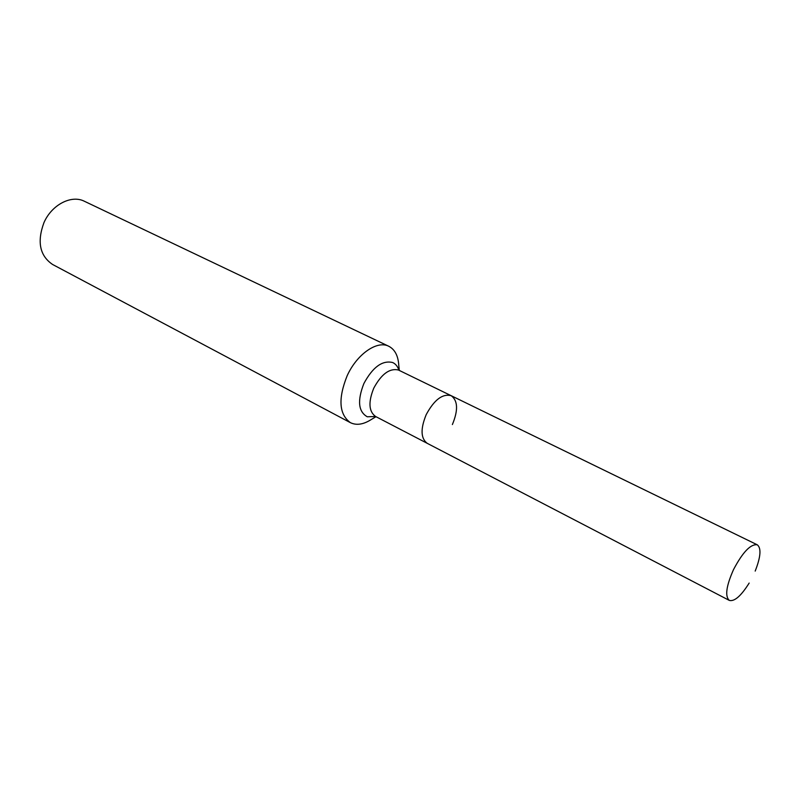 <?xml version="1.0" encoding="UTF-8"?>
<svg xmlns="http://www.w3.org/2000/svg" width="800" height="800" viewBox="0 0 800 800"><rect width="100%" height="100%" fill="white"/><g stroke="black" fill="none" stroke-linecap="round" stroke-linejoin="round"><path stroke-width="1.2" d="M755.19 571.09C760.74 556.89 761.44 548.13 757.29 544.81C750.67 543.83 742.75 552.09 733.52 569.6C726.22 586.07 724.81 596.34 729.3 600.4C734.44 601.76 741.06 595.98 749.16 583.07M452.38 424.55C458.29 410.27 457.9 400.65 451.21 395.71C442.59 393.43 434.26 399.73 426.21 414.61C420.38 428.88 420.72 438.45 427.23 443.33L729.3 600.4M399.3 370.43L398.76 365.07C398.12 355.66 394.8 349.4 388.8 346.28L84.4 201.27C71.43 194.55 51.7 204.71 43.93 222.7C36.89 241.84 39.78 255.77 52.58 264.47L350.36 422.64C356.44 425.6 363.45 424.54 371.39 419.44L376.01 416.69M398.55 370.07L451.21 395.71C442.59 393.43 434.26 399.73 426.21 414.61C420.38 428.88 420.72 438.45 427.23 443.33L375.37 416.37M388.8 346.28C377.22 340.08 356.88 354.12 347.13 375.81C337.97 398.73 339.05 414.34 350.36 422.64M398.82 370.19L398.4 370C389.6 368 381.39 374.06 373.77 388.16C368.18 402.05 368.76 411.48 375.53 416.45M398.9 370.23C397.69 366.4 395.59 363.82 392.6 362.51C382.33 360.11 372.77 367.09 363.92 383.46C357.17 400.62 358.3 411.73 367.31 416.79L375.62 416.49M451.21 395.71L757.29 544.81"/></g></svg>
